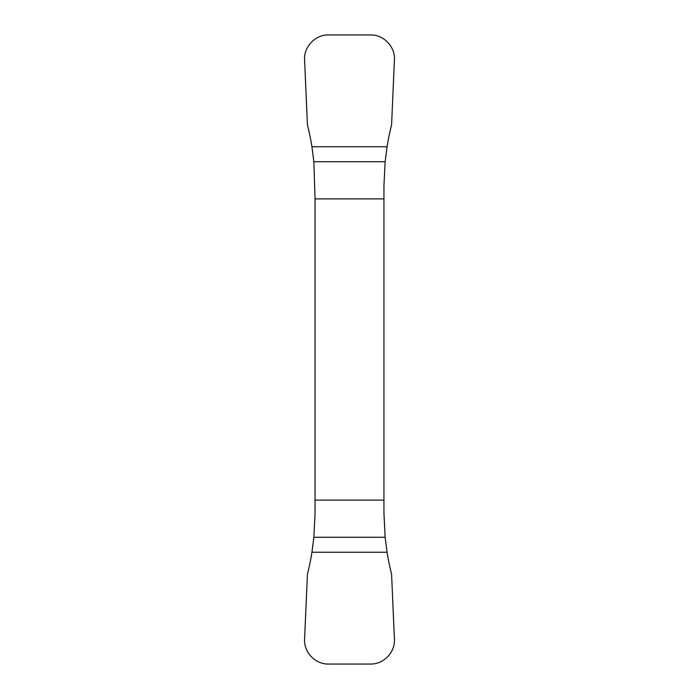 <?xml version="1.0" encoding="UTF-8"?>
<svg xmlns="http://www.w3.org/2000/svg" width="699" height="699" viewBox="0 0 699 699"><rect width="100%" height="100%" fill="white"/><g stroke="black" fill="none" stroke-linecap="round" stroke-linejoin="round"><path stroke-width="1.05" d="M383.952 500.117L383.952 185.943L385.132 161.731L387.063 146.755L385.132 161.731L383.952 185.943L383.952 513.057L383.952 500.117L315.048 500.117L315.048 513.057L315.048 198.883L315.048 500.117M315.048 198.883L313.868 161.731L311.937 146.755L313.868 161.731L315.048 198.883L383.952 198.883M328.53 34.95C315.441 34.504 303.567 46.912 304.589 59.965C303.567 46.912 315.441 34.504 328.53 34.95L370.47 34.95L328.53 34.95M394.411 59.965C395.433 46.903 383.55 34.504 370.47 34.95C383.55 34.504 395.433 46.903 394.411 59.965L391.58 124.824A248.643 248.643 0 0 0 387.063 146.755A248.643 248.643 0 0 1 391.58 124.824L394.411 59.965M307.42 124.824L304.589 59.965L307.42 124.824A248.643 248.643 0 0 1 311.937 146.755A248.643 248.643 0 0 0 307.42 124.824M385.132 537.269L383.952 513.057L385.132 537.269L387.063 552.245A248.643 248.643 0 0 0 391.58 574.176L394.411 639.043C395.319 652.246 383.699 664.382 370.47 664.05L328.53 664.05C315.293 664.373 303.681 652.246 304.589 639.035L307.42 574.176A248.643 248.643 0 0 0 311.937 552.245L313.868 537.269L315.048 513.057L313.868 537.269L385.132 537.269L387.063 552.245A248.643 248.643 0 0 0 391.58 574.176L394.411 639.043C395.319 652.246 383.699 664.373 370.47 664.05L328.539 664.05C315.293 664.373 303.689 652.246 304.589 639.035L307.42 574.176A248.643 248.643 0 0 0 311.937 552.245L313.868 537.269M311.937 146.755L387.063 146.755M385.132 161.731L313.868 161.731M387.063 552.245L311.937 552.245"/></g></svg>
